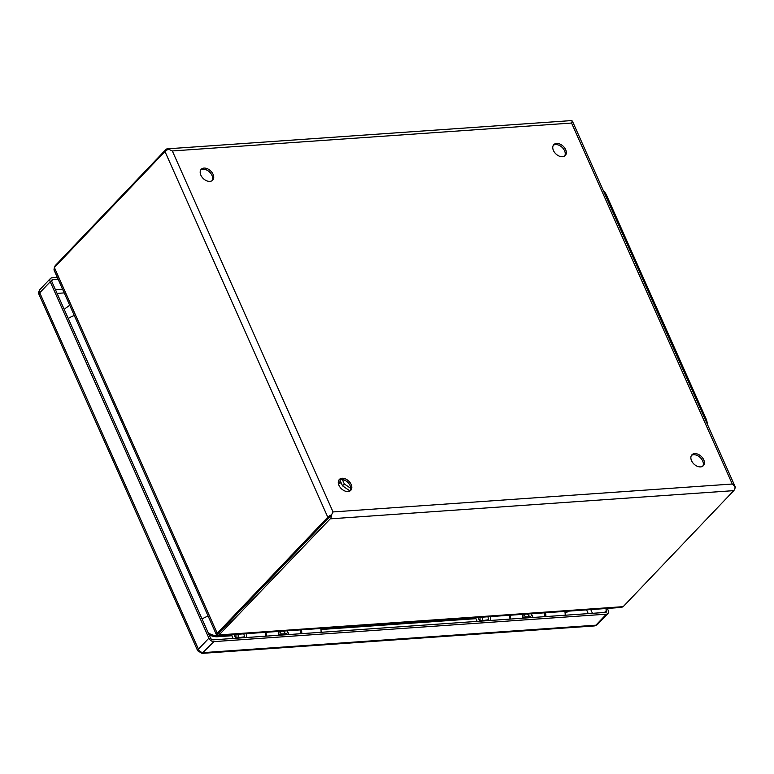 <?xml version="1.0" encoding="UTF-8"?>
<svg xmlns="http://www.w3.org/2000/svg" width="774" height="774" viewBox="0 0 774 774"><rect width="100%" height="100%" fill="white"/><g stroke="black" fill="none" stroke-linecap="round" stroke-linejoin="round"><path stroke-width="1.16" d="M349.993 490.958L342.514 485.82L339.757 479.638M350.767 488.375L344.304 483.944L342.514 485.82M344.304 483.944L342.302 479.425M345.804 480.77A14.909 10.014 -136.4 0 1 342.514 479.464M57.334 277.46L51.974 277.827A4.383 2.941 43.6 0 0 50.445 278.495A4.383 2.941 43.6 0 0 50.233 281.765L208.912 638.163A4.383 2.941 43.6 0 0 213.943 641.617L606.39 614.179A4.383 2.941 43.6 0 0 607.919 613.501A4.383 2.941 43.6 0 0 608.141 610.241L607.329 608.432M58.127 279.23L52.767 279.608A2.283 1.529 43.6 0 0 51.974 279.946A2.283 1.529 43.6 0 0 51.858 281.649L210.538 638.047A2.283 1.529 43.6 0 0 213.16 639.846L605.607 612.398A2.283 1.529 43.6 0 0 606.4 612.05A2.283 1.529 43.6 0 0 606.516 610.357L605.703 608.548M213.943 641.617L202.014 653.372L594.345 625.943L595.912 625.179A4.383 2.941 43.6 0 0 597.441 624.512L607.919 613.501M202.014 653.372L197.68 650.76L198.425 649.163A4.383 2.941 43.6 0 0 203.456 652.617L595.912 625.179L606.39 614.179M50.233 281.765L39.745 292.766A4.383 2.941 43.6 0 1 39.938 289.524C38.536 291.643 38.245 293.346 39.116 294.613L39.745 292.766L198.425 649.163L208.912 638.163M233.08 638.453L231.871 635.735L217.639 636.731A17.531 11.774 43.6 0 1 209.106 634.825M246.49 637.515A8.33 5.263 -94 0 0 246.142 633.683M236.012 634.399A8.33 5.263 -94 0 0 236.157 638.018L244.274 636.838M244.197 637.67A4.818 3.048 -94 0 0 243.781 633.848M238.363 634.225A4.818 3.048 -94 0 0 238.295 637.263M235.635 638.269L233.971 634.535M321.065 632.3A8.33 5.263 -94 0 0 320.726 628.469M301.744 633.645A8.33 5.263 -94 0 0 301.396 629.823M265.811 636.16A8.33 5.263 -94 0 0 265.463 632.339M236.157 638.018L244.226 637.457M320.929 629.514L475.971 618.668L477.171 621.387M565.02 612.437A17.531 11.774 43.6 0 0 569.296 611.092M64.377 309.755A17.531 11.774 -136.4 0 1 65.442 308.352L64.542 309.3A17.531 11.774 43.6 0 0 64.29 309.571M490.581 620.448A8.33 5.263 -94 0 0 490.232 616.617M480.103 617.323A8.33 5.263 -94 0 0 480.248 620.951L488.375 619.771M488.288 620.603A4.818 3.048 -94 0 0 487.881 616.781M482.463 617.159A4.818 3.048 -94 0 0 482.386 620.187M479.725 621.203L478.061 617.468M565.165 615.233A8.33 5.263 -94 0 0 564.817 611.402M545.834 616.578A8.33 5.263 -94 0 0 545.496 612.756M509.902 619.094A8.33 5.263 -94 0 0 509.553 615.272M480.248 620.951L488.317 620.38M523.156 617.4L523.185 617.604A7.895 4.983 86 0 0 523.292 618.155L522.866 616.21M524.182 614.246L525.594 618A4.383 2.767 86 0 1 525.343 616.965L525.304 616.714M531.419 613.734L532.986 617.478M544.809 616.655A7.895 4.983 -94 0 0 544.461 612.824M510.018 615.233A7.895 4.983 86 0 1 510.366 619.065A7.895 4.983 -94 0 0 510.008 615.233M522.189 618.233L523.05 614.324M522.402 618.223L523.33 614.304M531.138 613.763L532.744 617.497M527.394 614.024L530.625 617.642M279.201 635.222L278.766 633.277M280.091 631.313L281.504 635.067A4.383 2.767 86 0 1 281.252 634.032L281.214 633.78M287.328 630.81L288.896 634.545M300.718 633.722A7.895 4.983 -94 0 0 300.37 629.891M265.917 632.3A7.895 4.983 86 0 1 266.275 636.131A7.895 4.983 -94 0 0 265.917 632.3M278.098 635.299L278.959 631.391M279.191 635.222A7.895 4.983 86 0 1 279.095 634.67L279.066 634.467M278.311 635.29L279.23 631.371M287.048 630.829L288.644 634.564M283.313 631.091L286.535 634.709M603.362 190.665A14.029 8.862 86 0 1 606.545 195.232L705.84 418.25A14.029 8.862 86 0 1 707.455 424.471M702.753 466.2A7.895 5.302 43.6 0 0 701.283 458.701A7.895 5.302 43.6 0 0 693.601 454.725A7.895 5.302 43.6 0 0 691.453 455.422M564.652 156.029A7.895 5.302 43.6 0 0 563.191 148.531A7.895 5.302 43.6 0 0 555.509 144.554A7.895 5.302 43.6 0 0 553.352 145.26M212.076 180.681A7.895 5.302 43.6 0 0 210.615 173.183A7.895 5.302 43.6 0 0 202.923 169.216A7.895 5.302 43.6 0 0 200.776 169.912M350.167 490.851A7.895 5.302 43.6 0 0 348.706 483.353A7.895 5.302 43.6 0 0 341.024 479.387A7.895 5.302 43.6 0 0 338.867 480.083M700.596 466.896A7.895 5.302 -136.4 0 1 692.566 462.465A7.895 5.302 -136.4 0 1 691.927 454.802A7.895 5.302 -136.4 0 1 694.675 453.603A7.895 5.302 -136.4 0 1 702.705 458.034A7.895 5.302 -136.4 0 1 703.353 465.687A7.895 5.302 -136.4 0 1 700.596 466.896M562.505 156.725A7.895 5.302 -136.4 0 1 554.474 152.294A7.895 5.302 -136.4 0 1 553.826 144.632A7.895 5.302 -136.4 0 1 556.583 143.432A7.895 5.302 -136.4 0 1 564.614 147.863A7.895 5.302 -136.4 0 1 565.252 155.526A7.895 5.302 -136.4 0 1 562.505 156.725M209.918 181.377A7.895 5.302 -136.4 0 1 201.888 176.946A7.895 5.302 -136.4 0 1 201.25 169.283A7.895 5.302 -136.4 0 1 204.007 168.084A7.895 5.302 -136.4 0 1 212.037 172.515A7.895 5.302 -136.4 0 1 212.676 180.178A7.895 5.302 -136.4 0 1 209.918 181.377M348.019 491.548A7.895 5.302 -136.4 0 1 339.989 487.117A7.895 5.302 -136.4 0 1 339.351 479.454A7.895 5.302 -136.4 0 1 342.098 478.255A7.895 5.302 -136.4 0 1 350.129 482.686A7.895 5.302 -136.4 0 1 350.767 490.348A7.895 5.302 -136.4 0 1 348.019 491.548M164.968 151.501L327.789 517.196L216.236 634.312L53.977 269.894L54.374 267.523L164.968 151.501A4.905 1.896 -24 0 1 168.655 149.218L172.331 150.959L168.655 149.218A4.905 3.106 86 0 0 167.31 148.84L570.873 120.628A4.905 3.106 86 0 1 572.218 120.996L571.56 123.037L172.331 150.959L333.043 511.933L331.475 514.923L218.819 633.103L216.236 634.312M327.789 517.196A4.905 1.896 -24 0 1 331.475 514.923L218.258 633.529M167.31 148.84A4.905 3.106 86 0 0 165.81 149.605L55.215 265.637L54.499 267.388M623.176 606.661L621.387 607.445L218.403 635.628L330.208 518.851A4.905 3.106 -94 0 0 331.485 514.923L333.043 511.933L732.272 484.021L735.039 486.701A4.905 3.106 -94 0 1 733.771 490.639L623.176 606.661L219.613 634.883L218.829 633.113M217.417 633.819L218.403 635.628M735.3 487.01L572.479 121.315A4.905 1.896 156 0 0 572.228 121.005L571.56 123.037L732.272 484.021L735.048 486.701A4.905 1.896 156 0 1 735.3 487.01A4.905 1.896 156 0 1 734.855 488.462M338.499 484.04L340.802 482.744L338.461 483.895M340.415 481.573L338.286 482.637M606.516 610.357L604.494 612.476M592.449 613.318L590.785 609.583M52.767 279.608L51.664 280.759M62.559 289.186L55.438 289.689M586.576 609.883L588.24 613.618M57.092 293.414L64.223 292.911M567.671 611.208A17.531 11.774 -136.4 0 1 565.688 611.518L564.991 612.244M565.862 611.334A12.278 7.75 86 0 1 565.688 611.518L564.856 611.576M478.139 617.642L320.765 628.643M234.048 634.709L218.529 635.793L217.639 636.731M218.703 635.609A12.278 7.75 86 0 1 218.529 635.793A17.531 11.774 -136.4 0 1 208.264 632.939M74.294 315.531A12.278 4.75 156 0 0 68.257 318.472M208.109 616.104A12.278 4.75 156 0 0 202.072 619.036M523.185 617.565L525.498 617.7M525.314 616.965L530.442 616.607M279.095 634.632L281.407 634.767M281.223 634.032L286.341 633.674M606.545 195.232L605.423 195.309M705.84 418.25L704.717 418.337M54.374 267.523L217.194 633.219L218.819 633.103M55.215 265.637L55.525 266.324M330.208 518.851L733.771 490.639M50.445 278.495L39.967 289.495M594.335 625.943L597.431 624.512M39.106 294.613L197.68 650.76M69.718 305.246L65.442 308.352"/></g></svg>

